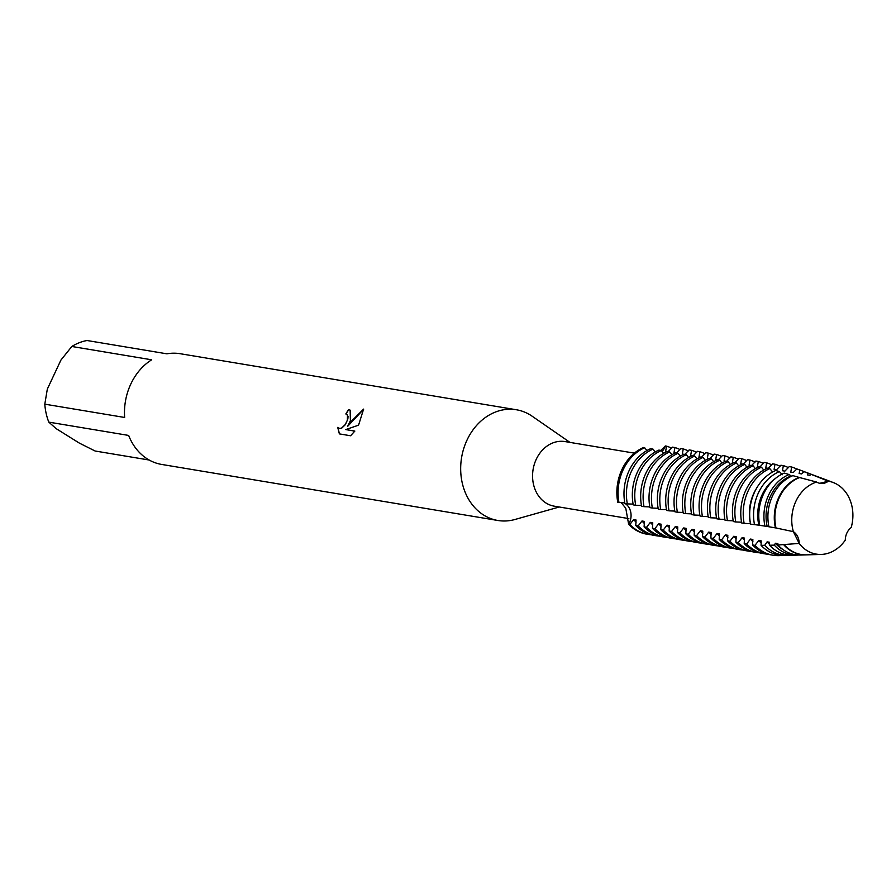 <?xml version="1.0" encoding="UTF-8"?>
<svg xmlns="http://www.w3.org/2000/svg" width="896" height="896" viewBox="0 0 896 896"><rect width="100%" height="100%" fill="white"/><g stroke="black" fill="none" stroke-linecap="round" stroke-linejoin="round"><path stroke-width="1.34" d="M845.298 540.142L845.286 540.131A36.949 30.386 99.5 0 1 821.106 554.445A36.949 30.386 99.5 0 1 799.176 543.424A36.949 30.386 99.5 0 0 845.286 540.142A14.381 11.816 -80.5 0 1 851.2 527.52A36.949 30.386 99.5 0 0 828.318 481.197L819.818 483.302L828.318 481.197A14.381 11.816 -80.5 0 1 820.142 483.37A14.381 11.816 -80.5 0 1 816.603 482.037A36.949 30.386 99.5 0 0 795.917 501.189A36.949 30.386 99.5 0 0 793.363 531.653L799.176 543.424L793.363 531.653A14.381 11.816 -80.5 0 1 799.176 543.424L777.941 545.003L777.885 543.648L775.454 543.245L774.301 545.126L769.563 545.238L769.541 542.259L767.11 541.856L764.714 545.317L761.062 545.35L761.208 540.87L758.766 540.467L754.992 545.362L752.55 544.947L752.864 539.482L750.422 539.067L746.648 543.973L744.206 543.558L744.52 538.093L742.078 537.678L738.304 542.573L735.874 542.17L736.176 536.693L733.734 536.29L729.96 541.184L727.53 540.781L727.832 535.304L725.402 534.901L721.627 539.795L719.186 539.392L719.488 533.915L717.058 533.512L713.283 538.406L710.842 538.003L711.155 532.526L708.714 532.123L704.939 537.018L702.498 536.603L702.811 531.138L700.37 530.734L696.595 535.629L694.154 535.214L694.467 529.749L692.026 529.334L688.251 534.229L685.821 533.826L686.123 528.349L683.682 527.946L679.907 532.84L677.477 532.437L677.779 526.96L675.338 526.557L671.574 531.451L669.133 531.048L669.435 525.571L667.005 525.168L663.23 530.062L660.789 529.659L661.102 524.182L658.661 523.779L654.886 528.674L652.445 528.259L652.758 522.794L650.317 522.39L646.542 527.285L644.101 526.87L644.414 521.405L641.973 520.99L638.198 525.885L635.757 525.482L636.07 520.016L633.629 519.602L629.854 524.496L628.645 524.294A14.381 11.816 99.5 0 0 625.061 503.507A14.381 11.816 -80.5 0 1 629.507 508.491A14.381 11.816 -80.5 0 1 628.645 524.294L625.778 508.267L621.018 502.376M634.39 453.141L565.04 441.582A32.749 26.925 99.5 0 0 536.256 459.278A32.749 26.925 99.5 0 0 554.277 506.173L628.846 518.605M570.002 442.411L532.168 416.226A56.134 46.144 99.5 0 0 516.354 409.752A56.134 46.144 99.5 0 0 467.006 440.093A56.134 46.144 99.5 0 0 497.896 520.486A56.134 46.144 99.5 0 0 514.954 519.49L559.238 507.002M337.702 427.392L339.483 428.546L341.398 428.243L345.274 424.525L347.379 420.157L347.458 415.016L345.822 413.952A56.134 46.144 -80.5 0 1 348.645 409.606L350.146 410.144L350.392 420.65L347.536 426.474L351.736 420.874L363.608 409.114L358.557 425.174L345.778 429.576L354.85 431.088L350.571 435.758L339.382 433.888L337.714 427.381M44.8 404.163L47.32 389.122L60.894 360.125L71.814 346.483L151.67 359.8A56.134 46.144 99.5 0 0 130.805 384.048A56.134 46.144 99.5 0 0 124.645 417.469L44.8 404.163A56.134 46.144 99.5 0 0 48.798 422.128L128.654 435.434A56.134 46.144 99.5 0 0 161.694 464.442L497.896 520.486M149.184 460.029L95.11 451.013L79.386 443.128L56.112 428.613L48.798 422.128M650.989 534.722A45.147 37.117 -80.5 0 1 648.021 534.374L646.8 534.173A45.147 37.117 99.5 0 1 628.645 524.294A45.147 37.117 99.5 0 0 647.405 534.274M643.429 447.518A45.147 37.117 99.5 0 0 621.947 469.515A45.147 37.117 99.5 0 0 617.77 502.286L618.99 502.499A45.147 37.117 -80.5 0 1 623.168 469.717A45.147 37.117 -80.5 0 1 644.65 447.72L643.429 447.518A45.147 37.117 99.5 0 0 621.947 469.515A45.147 37.117 99.5 0 0 617.77 502.286M346.808 414.322L348.051 416.584L347.85 419.014L345.408 424.603L341.533 428.333L338.621 428.232M337.848 427.571L339.483 433.91M350.213 410.189L348.779 409.696A55.944 45.998 99.5 0 0 345.99 413.974M363.63 409.293L347.536 426.474M354.805 431.144L345.778 429.576M660.867 450.43L665.336 445.962A14.381 11.816 -80.5 0 1 662.054 451.506A14.381 11.816 99.5 0 0 665.336 445.962L666.557 446.163A45.147 37.117 -80.5 0 1 671.653 448.179M799.613 477.557L816.614 482.048A36.949 30.386 99.5 0 0 795.917 501.189A36.949 30.386 99.5 0 0 793.363 531.653L776.003 527.979A39.805 32.726 99.5 0 1 779.352 497.493A39.805 32.726 99.5 0 1 799.613 477.557L792.882 475.642A40.981 33.69 99.5 0 0 772.52 495.97A40.981 33.69 99.5 0 0 768.936 526.758L764.915 526.12A41.653 34.25 -80.5 0 1 768.622 495.096A41.653 34.25 -80.5 0 1 789.085 474.533L784.224 473.088A42.526 34.966 99.5 0 0 763.571 493.976A42.526 34.966 99.5 0 0 759.741 525.347L765.99 526.266M622.642 502.443A14.381 11.816 -80.5 0 1 624.882 503.395A14.381 11.816 99.5 0 0 622.642 502.443M516.354 409.752L180.152 353.707A56.134 46.144 99.5 0 0 166.88 353.819L87.035 340.514A56.134 46.144 99.5 0 0 71.814 346.483M851.189 527.531L851.2 527.531A36.949 30.386 99.5 0 0 833.101 482.474A36.949 30.386 99.5 0 0 828.318 481.197M668.091 451.662L672.459 447.149L674.901 447.552A45.147 37.117 -80.5 0 1 679.997 449.568M635.757 525.482A45.147 37.117 99.5 0 0 642.51 531.014A45.147 37.117 99.5 0 0 653.923 535.36L656.354 535.763A45.147 37.117 -80.5 0 1 644.952 531.429A45.147 37.117 -80.5 0 1 638.198 525.885M666.557 446.163L665.65 451.259L667.173 451.517M633.629 519.602A39.805 32.726 99.5 0 0 636.115 522.166M629.07 470.702A45.147 37.117 99.5 0 0 624.893 503.474L627.334 503.888A45.147 37.117 -80.5 0 1 631.512 471.106A45.147 37.117 -80.5 0 1 652.994 449.109L650.552 448.706A45.147 37.117 99.5 0 0 629.07 470.702M648.021 534.374A45.147 37.117 -80.5 0 1 636.608 530.029A45.147 37.117 -80.5 0 1 629.854 524.496M674.901 447.552L673.994 452.648L675.517 452.906M641.973 520.99A39.805 32.726 99.5 0 0 644.459 523.555M676.424 453.062L680.803 448.538L683.245 448.941A45.147 37.117 -80.5 0 1 688.33 450.968M644.101 526.87A45.147 37.117 99.5 0 0 650.854 532.403A45.147 37.117 99.5 0 0 662.256 536.749L664.698 537.163A45.147 37.117 -80.5 0 1 653.296 532.818A45.147 37.117 -80.5 0 1 646.542 527.285M637.414 472.091A45.147 37.117 99.5 0 0 633.237 504.874L635.678 505.277A45.147 37.117 -80.5 0 1 639.856 472.494A45.147 37.117 -80.5 0 1 661.338 450.509L658.896 450.094A45.147 37.117 99.5 0 0 637.414 472.091M683.245 448.941L682.326 454.048L683.861 454.294M650.317 522.39A39.805 32.726 99.5 0 0 652.803 524.944M684.768 454.451L689.147 449.926L691.578 450.33A45.147 37.117 -80.5 0 1 696.674 452.357M652.445 528.259A45.147 37.117 99.5 0 0 659.198 533.803A45.147 37.117 99.5 0 0 670.6 538.138L673.042 538.552A45.147 37.117 -80.5 0 1 661.64 534.206A45.147 37.117 -80.5 0 1 654.886 528.674M645.758 473.48A45.147 37.117 99.5 0 0 641.581 506.262L644.022 506.666A45.147 37.117 -80.5 0 1 648.2 473.883A45.147 37.117 -80.5 0 1 669.682 451.898L667.24 451.494A45.147 37.117 99.5 0 0 645.758 473.48M691.578 450.33L690.67 455.437L692.205 455.683M658.661 523.779A39.805 32.726 99.5 0 0 661.147 526.333M693.112 455.84L697.48 451.315L699.922 451.73A45.147 37.117 -80.5 0 1 705.018 453.746M660.789 529.659A45.147 37.117 99.5 0 0 667.542 535.192A45.147 37.117 99.5 0 0 678.944 539.538L681.386 539.941A45.147 37.117 -80.5 0 1 669.984 535.595A45.147 37.117 -80.5 0 1 663.23 530.062M654.102 474.869A45.147 37.117 99.5 0 0 649.925 507.651L652.366 508.054A45.147 37.117 -80.5 0 1 656.544 475.272A45.147 37.117 -80.5 0 1 678.014 453.286L675.584 452.883A45.147 37.117 99.5 0 0 654.102 474.869M699.922 451.73L699.014 456.826L700.549 457.083M667.005 525.168A39.805 32.726 99.5 0 0 669.491 527.733M701.456 457.229L705.824 452.704L708.266 453.118A45.147 37.117 -80.5 0 1 713.362 455.134M669.133 531.048A45.147 37.117 99.5 0 0 675.886 536.581A45.147 37.117 99.5 0 0 687.288 540.926L689.73 541.33A45.147 37.117 -80.5 0 1 678.328 536.984A45.147 37.117 -80.5 0 1 671.574 531.451M662.446 476.258A45.147 37.117 99.5 0 0 658.269 509.04L660.699 509.443A45.147 37.117 -80.5 0 1 664.888 476.661A45.147 37.117 -80.5 0 1 686.358 454.675L683.917 454.272A45.147 37.117 99.5 0 0 662.446 476.258M708.266 453.118L707.358 458.214L708.882 458.472M675.338 526.557A39.805 32.726 99.5 0 0 677.835 529.122M709.8 458.618L714.168 454.104L716.61 454.507A45.147 37.117 -80.5 0 1 721.706 456.523M677.477 532.437A45.147 37.117 99.5 0 0 684.23 537.97A45.147 37.117 99.5 0 0 695.632 542.315L698.074 542.718A45.147 37.117 -80.5 0 1 686.661 538.373A45.147 37.117 -80.5 0 1 679.907 532.84M670.79 477.646A45.147 37.117 99.5 0 0 666.613 510.429L669.043 510.843A45.147 37.117 -80.5 0 1 673.221 478.061A45.147 37.117 -80.5 0 1 694.702 456.064L692.261 455.661A45.147 37.117 99.5 0 0 670.79 477.646M716.61 454.507L715.702 459.603L717.226 459.861M683.682 527.946A39.805 32.726 99.5 0 0 686.168 530.51M718.144 460.006L722.512 455.493L724.954 455.896A45.147 37.117 -80.5 0 1 730.05 457.912M685.821 533.826A45.147 37.117 99.5 0 0 692.563 539.358A45.147 37.117 99.5 0 0 703.976 543.704L706.406 544.107A45.147 37.117 -80.5 0 1 695.005 539.773A45.147 37.117 -80.5 0 1 688.251 534.229M679.123 479.035A45.147 37.117 99.5 0 0 674.946 511.818L677.387 512.232A45.147 37.117 -80.5 0 1 681.565 479.45A45.147 37.117 -80.5 0 1 703.046 457.453L700.605 457.05A45.147 37.117 99.5 0 0 679.123 479.035M724.954 455.896L724.046 460.992L725.57 461.25M692.026 529.334A39.805 32.726 99.5 0 0 694.512 531.899M726.477 461.406L730.856 456.882L733.298 457.285A45.147 37.117 -80.5 0 1 738.382 459.312M694.154 535.214A45.147 37.117 99.5 0 0 700.907 540.747A45.147 37.117 99.5 0 0 712.309 545.093L714.75 545.496A45.147 37.117 -80.5 0 1 703.349 541.162A45.147 37.117 -80.5 0 1 696.595 535.629M687.467 480.435A45.147 37.117 99.5 0 0 683.29 513.218L685.731 513.621A45.147 37.117 -80.5 0 1 689.909 480.838A45.147 37.117 -80.5 0 1 711.39 458.853L708.949 458.438A45.147 37.117 99.5 0 0 687.467 480.435M733.298 457.285L732.379 462.381L733.914 462.638M700.37 530.734A39.805 32.726 99.5 0 0 702.856 533.288M734.821 462.795L739.2 458.27L741.63 458.674A45.147 37.117 -80.5 0 1 746.726 460.701M702.498 536.603A45.147 37.117 99.5 0 0 709.251 542.147A45.147 37.117 99.5 0 0 720.653 546.482L723.094 546.896A45.147 37.117 -80.5 0 1 711.693 542.55A45.147 37.117 -80.5 0 1 704.939 537.018M695.811 481.824A45.147 37.117 99.5 0 0 691.634 514.606L694.075 515.01A45.147 37.117 -80.5 0 1 698.253 482.227A45.147 37.117 -80.5 0 1 719.734 460.242L717.293 459.827A45.147 37.117 99.5 0 0 695.811 481.824M741.63 458.674L740.723 463.781L742.258 464.027M708.714 532.123A39.805 32.726 99.5 0 0 711.2 534.677M743.165 464.184L747.533 459.659L749.974 460.074A45.147 37.117 -80.5 0 1 755.07 462.09M710.842 538.003A45.147 37.117 99.5 0 0 717.595 543.536A45.147 37.117 99.5 0 0 728.997 547.882L731.438 548.285A45.147 37.117 -80.5 0 1 720.037 543.939A45.147 37.117 -80.5 0 1 713.283 538.406M704.155 483.213A45.147 37.117 99.5 0 0 699.978 515.995L702.419 516.398A45.147 37.117 -80.5 0 1 706.597 483.616A45.147 37.117 -80.5 0 1 728.067 461.63L725.637 461.227A45.147 37.117 99.5 0 0 704.155 483.213M749.974 460.074L749.067 465.17L750.602 465.427M717.058 533.512A39.805 32.726 99.5 0 0 719.544 536.077M751.509 465.573L755.877 461.048L758.318 461.462A45.147 37.117 -80.5 0 1 763.414 463.478M719.186 539.392A45.147 37.117 99.5 0 0 725.939 544.925A45.147 37.117 99.5 0 0 737.341 549.27L739.782 549.674A45.147 37.117 -80.5 0 1 728.381 545.328A45.147 37.117 -80.5 0 1 721.627 539.795M712.499 484.602A45.147 37.117 99.5 0 0 708.322 517.384L710.752 517.787A45.147 37.117 -80.5 0 1 714.941 485.005A45.147 37.117 -80.5 0 1 736.411 463.019L733.97 462.616A45.147 37.117 99.5 0 0 712.499 484.602M758.318 461.462L757.411 466.558L758.934 466.816M725.402 534.901A39.805 32.726 99.5 0 0 727.888 537.466M759.853 466.962L764.221 462.448L766.662 462.851A45.147 37.117 -80.5 0 1 771.758 464.867M727.53 540.781A45.147 37.117 99.5 0 0 734.283 546.314A45.147 37.117 99.5 0 0 745.685 550.659L748.126 551.062A45.147 37.117 -80.5 0 1 736.714 546.717A45.147 37.117 -80.5 0 1 729.96 541.184M720.843 485.99A45.147 37.117 99.5 0 0 716.666 518.773L719.096 519.187A45.147 37.117 -80.5 0 1 723.274 486.405A45.147 37.117 -80.5 0 1 744.755 464.408L742.314 464.005A45.147 37.117 99.5 0 0 720.843 485.99M766.662 462.851L765.755 467.947L767.278 468.205M733.734 536.29A39.805 32.726 99.5 0 0 736.221 538.854M768.197 468.35L772.565 463.837L775.006 464.24A45.147 37.117 -80.5 0 1 780.102 466.256M735.874 542.17A45.147 37.117 99.5 0 0 742.616 547.702A45.147 37.117 99.5 0 0 754.029 552.048L756.459 552.451A45.147 37.117 -80.5 0 1 745.058 548.117A45.147 37.117 -80.5 0 1 738.304 542.573M729.176 487.379A45.147 37.117 99.5 0 0 724.998 520.162L727.44 520.576A45.147 37.117 -80.5 0 1 731.618 487.794A45.147 37.117 -80.5 0 1 753.099 465.797L750.658 465.394A45.147 37.117 99.5 0 0 729.176 487.379M775.006 464.24L774.099 469.336L776.53 469.75L780.909 465.226L783.35 465.629A45.147 37.117 -80.5 0 1 788.435 467.656M742.078 537.678A39.805 32.726 99.5 0 0 744.565 540.243M744.206 543.558A45.147 37.117 99.5 0 0 750.96 549.091A45.147 37.117 99.5 0 0 762.362 553.437L764.803 553.84A45.147 37.117 -80.5 0 1 753.402 549.506A45.147 37.117 -80.5 0 1 746.648 543.973M737.52 488.779A45.147 37.117 99.5 0 0 733.342 521.562L735.784 521.965A45.147 37.117 -80.5 0 1 739.962 489.182A45.147 37.117 -80.5 0 1 761.443 467.197L759.002 466.782A45.147 37.117 99.5 0 0 737.52 488.779M783.35 465.629L782.432 470.725L784.874 471.139L789.253 466.614L791.683 467.018A45.147 37.117 -80.5 0 1 796.779 469.045M750.422 539.067A39.805 32.726 99.5 0 0 752.909 541.632M752.55 544.947A45.147 37.117 99.5 0 0 759.304 550.491A45.147 37.117 99.5 0 0 770.706 554.826L773.147 555.24A45.147 37.117 -80.5 0 1 761.746 550.894A45.147 37.117 -80.5 0 1 754.992 545.362M745.864 490.168A45.147 37.117 99.5 0 0 741.686 522.95L744.128 523.354A45.147 37.117 -80.5 0 1 748.306 490.571A45.147 37.117 -80.5 0 1 769.787 468.586L767.346 468.171A45.147 37.117 99.5 0 0 745.864 490.168M791.683 467.018L790.776 472.125L793.218 472.528L796.846 468.955L799.938 470.12A43.411 35.683 -80.5 0 1 802.133 470.848A43.411 35.683 -80.5 0 1 804.238 471.733M758.766 540.467A39.805 32.726 99.5 0 0 761.253 543.021M802.133 470.848L798.974 469.661A44.061 36.232 99.5 0 0 796.846 468.955M761.062 545.35A44.061 36.232 99.5 0 0 767.749 550.85A44.061 36.232 99.5 0 0 784.661 555.486L788.043 555.386A43.411 35.683 -80.5 0 1 771.378 550.827A43.411 35.683 -80.5 0 1 764.714 545.317M754.634 491.982A44.061 36.232 99.5 0 0 750.579 524.126L754.488 524.63A43.411 35.683 -80.5 0 1 758.453 492.834A43.411 35.683 -80.5 0 1 779.341 471.598L775.712 470.467A44.061 36.232 99.5 0 0 754.634 491.982M799.938 470.12L799.12 473.514L801.562 473.917L804.026 471.677L808.002 473.189A41.653 34.25 -80.5 0 1 810.533 474.006A41.653 34.25 -80.5 0 1 812.134 474.667M767.11 541.856A39.805 32.726 99.5 0 0 769.597 544.421M810.533 474.006L806.366 472.438A42.526 34.966 99.5 0 0 804.026 471.677M769.563 545.238A42.526 34.966 99.5 0 0 776.238 550.794A42.526 34.966 99.5 0 0 792.557 555.262L797.014 555.128A41.653 34.25 -80.5 0 1 781.021 550.749A41.653 34.25 -80.5 0 1 774.301 545.126M808.002 473.189L807.464 474.902L809.906 475.306L811.037 474.354A40.981 33.69 99.5 0 1 813.758 475.216L818.933 477.154A39.906 32.805 -80.5 0 1 819.168 477.243M775.454 543.245A39.805 32.726 99.5 0 0 782.387 549.203A39.805 32.726 99.5 0 0 783.07 549.618M777.941 545.003A40.981 33.69 99.5 0 0 784.717 550.726A40.981 33.69 99.5 0 0 800.453 555.038L805.974 554.882A39.906 32.805 -80.5 0 1 790.653 550.682A39.906 32.805 -80.5 0 1 783.731 544.746M768.936 526.77L775.398 527.878M799.142 477.478A39.805 32.726 99.5 0 0 775.533 527.901L775.41 527.867A39.906 32.805 -80.5 0 1 778.781 497.37A39.906 32.805 -80.5 0 1 799.053 477.4M811.037 474.342L815.842 476.202A39.906 32.805 -80.5 0 1 818.933 477.154M815.842 476.202L828.33 481.197M783.787 544.634A39.805 32.726 99.5 0 0 790.731 550.603A39.805 32.726 99.5 0 0 800.789 554.422A39.805 32.726 99.5 0 0 801.024 554.467M833.101 482.474L819.403 477.333A39.805 32.726 99.5 0 0 816.278 476.37M784.258 544.712A39.805 32.726 99.5 0 0 791.202 550.682A39.805 32.726 99.5 0 0 801.259 554.501A39.805 32.726 99.5 0 0 806.478 554.859L821.106 554.445M791.56 476.213L789.085 474.533M782.466 474.701L779.341 471.598M772.632 471.99L769.787 468.586M763.717 470.019L761.443 467.197M755.373 468.63L753.099 465.797M747.029 467.23L744.755 464.408M738.696 465.842L736.411 463.019M730.352 464.453L728.067 461.63M722.008 463.064L719.734 460.242M713.664 461.675L711.39 458.853M705.32 460.286L703.046 457.453M696.976 458.886L694.702 456.064M688.643 457.498L686.358 454.675M680.299 456.109L678.014 453.286M671.955 454.72L669.682 451.898M663.611 453.331L661.338 450.509M655.267 451.942L652.994 449.109M646.923 450.554L644.65 447.72M618.99 502.499L624.758 502.734M627.334 503.888L633.102 504.123M635.678 505.277L641.446 505.512M644.022 506.666L649.79 506.912M652.366 508.054L658.134 508.301M660.699 509.443L666.467 509.69M669.043 510.843L674.811 511.078M677.387 512.232L683.155 512.467M685.731 513.621L691.499 513.856M694.075 515.01L699.843 515.256M702.419 516.398L708.187 516.645M710.752 517.787L716.52 518.034M719.096 519.187L724.864 519.422M727.44 520.576L733.208 520.811M735.784 521.965L741.552 522.2M744.128 523.354L750.501 523.734A39.805 32.726 99.5 0 1 756.403 488.544M754.488 524.63L759.718 525.269M790.81 476.09A39.805 32.726 99.5 0 0 767.189 526.512M798.739 555.027A41.653 34.25 -80.5 0 1 797.014 555.128M775.197 478.632A39.805 32.726 99.5 0 0 758.845 525.123M790.317 555.24A43.411 35.683 -80.5 0 1 788.043 555.386M781.85 555.442A45.147 37.117 -80.5 0 1 773.147 555.24M767.782 554.187A45.147 37.117 -80.5 0 1 764.803 553.84M759.438 552.798A45.147 37.117 -80.5 0 1 756.459 552.451M751.094 551.41A45.147 37.117 -80.5 0 1 748.126 551.062M742.75 550.021A45.147 37.117 -80.5 0 1 739.782 549.674M734.418 548.632A45.147 37.117 -80.5 0 1 731.438 548.285M726.074 547.243A45.147 37.117 -80.5 0 1 723.094 546.896M717.73 545.843A45.147 37.117 -80.5 0 1 714.75 545.496M709.386 544.454A45.147 37.117 -80.5 0 1 706.406 544.107M701.042 543.066A45.147 37.117 -80.5 0 1 698.074 542.718M692.698 541.677A45.147 37.117 -80.5 0 1 689.73 541.33M684.365 540.288A45.147 37.117 -80.5 0 1 681.386 539.941M676.021 538.899A45.147 37.117 -80.5 0 1 673.042 538.552M667.677 537.499A45.147 37.117 -80.5 0 1 664.698 537.163M659.333 536.11A45.147 37.117 -80.5 0 1 656.354 535.763"/></g></svg>
